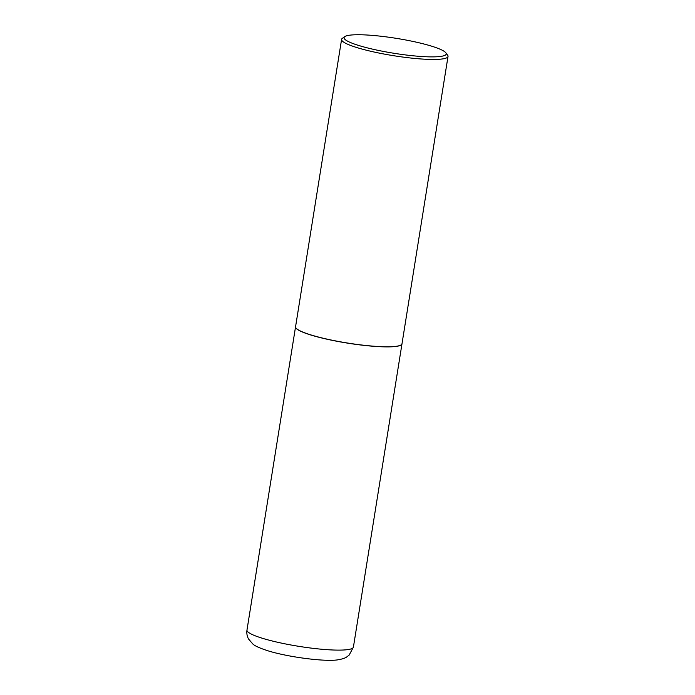 <?xml version="1.0" encoding="UTF-8"?>
<svg xmlns="http://www.w3.org/2000/svg" width="695" height="695" viewBox="0 0 695 695"><rect width="100%" height="100%" fill="white"/><g stroke="black" fill="none" stroke-linecap="round" stroke-linejoin="round"><path stroke-width="1.04" d="M295.557 326.78A53.897 7.871 9.1 0 0 295.549 326.832A53.897 7.871 9.1 0 0 311.03 335.068A53.897 7.871 9.1 0 0 368.498 345.849A53.897 7.871 9.1 0 0 401.979 343.877A53.897 7.871 9.1 0 0 401.988 343.825M296.009 328.031A53.784 7.853 9.1 0 0 296.053 328.083A53.784 7.853 9.1 0 0 311.108 335.068A53.784 7.853 9.1 0 0 364.753 345.45A53.784 7.853 9.1 0 0 401.111 344.911A53.784 7.853 9.1 0 0 401.171 344.868M344.79 36.618L342.357 38.338A53.897 7.871 9.1 0 0 341.592 39.398L295.566 326.728A53.897 7.871 9.1 0 0 295.966 327.971A53.897 7.871 9.1 0 0 311.047 334.964A53.897 7.871 9.1 0 0 364.797 345.363A53.897 7.871 9.1 0 0 401.232 344.824A53.897 7.871 9.1 0 0 401.997 343.773L448.023 56.443A53.897 7.871 9.1 0 0 447.623 55.2L445.843 52.803A51.734 7.558 9.1 0 0 431.36 46.087A51.734 7.558 9.1 0 0 379.765 36.105A51.734 7.558 9.1 0 0 344.79 36.618A51.734 7.558 9.1 0 0 358.924 45.54A51.734 7.558 9.1 0 0 417.547 56.199A51.734 7.558 9.1 0 0 445.843 52.803M341.592 39.398A53.897 7.871 9.1 0 0 357.074 47.634A53.897 7.871 9.1 0 0 414.541 58.415A53.897 7.871 9.1 0 0 448.023 56.443M353.408 647.106L349.168 655.072L346.762 656.931C345.189 658.104 342.34 659.051 338.204 659.764C326.068 662.031 288.26 657.201 267.723 650.728C259.565 648.07 254.57 645.794 252.745 643.909L248.567 639.044C247.064 636.333 246.534 633.336 246.977 630.061A53.897 7.871 9.1 0 0 262.467 638.297A53.897 7.871 9.1 0 0 319.926 649.078A53.897 7.871 9.1 0 0 353.408 647.106L401.979 343.877M246.977 630.061L295.549 326.832"/></g></svg>
